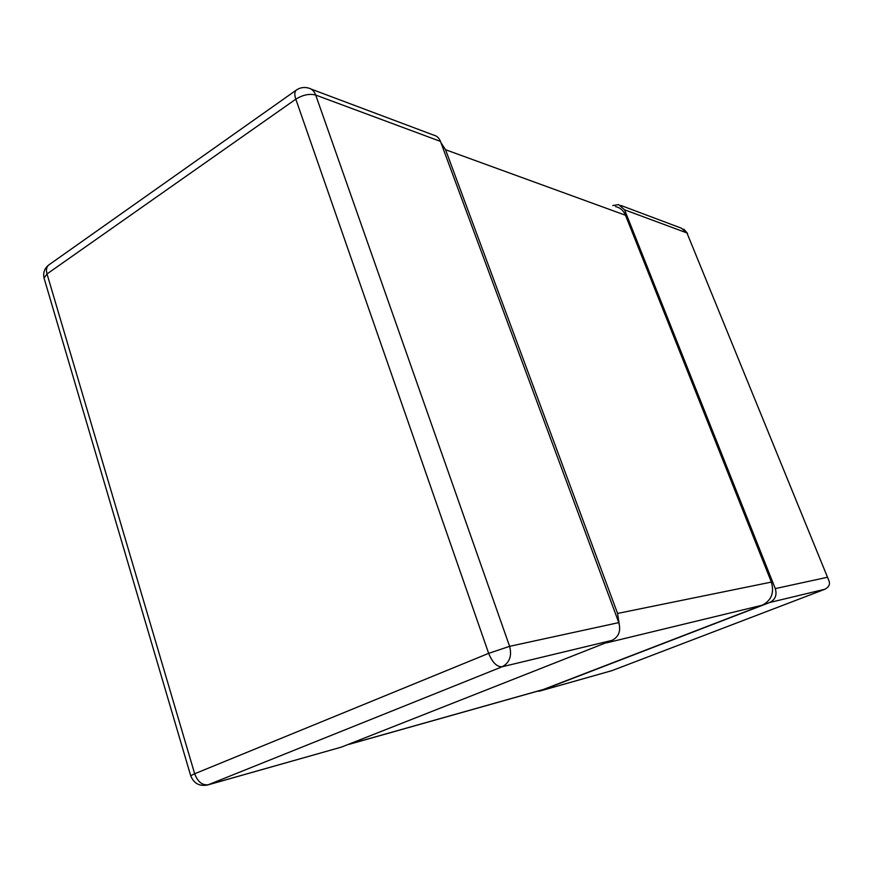 <?xml version="1.0" encoding="UTF-8"?>
<svg xmlns="http://www.w3.org/2000/svg" width="873" height="873" viewBox="0 0 873 873"><rect width="100%" height="100%" fill="white"/><g stroke="black" fill="none" stroke-linecap="round" stroke-linejoin="round"><path stroke-width="1.31" d="M620.889 205.461L681.366 228.18L686.953 232.96L624.566 209.793L775.279 588.598C777.156 595.004 775.311 599.631 769.746 602.49L540.038 690.969L536.677 691.416M769.746 602.49L824.985 589.22L612.006 670.628L539.503 691.154M624.566 209.793L618.597 204.598L612.759 205.537M824.985 589.22C828.914 587.027 830.256 584.255 829.001 580.905L686.953 232.96L828.346 579.279M612.082 640.356L341.343 747.135L207.785 784.947L502.182 666.754L612.082 640.356C618.804 636.788 621.041 630.873 618.793 622.613L440.472 141.404L315.71 95.059C314.215 91.087 311.716 88.74 308.213 87.987C303.924 86.929 299.985 87.606 296.394 90.039C294.507 91.567 294.321 94.622 295.805 99.184C302.876 94.83 309.511 93.455 315.71 95.059L509.614 646.336L488.662 653.353C492.416 662.552 496.923 667.016 502.182 666.754C509.603 662.716 512.08 655.907 509.614 646.336L618.793 622.613M311.083 89.068L433.51 135.064C436.751 135.784 439.075 137.901 440.472 141.404M44.327 279.022L44.054 278.105L47.022 273.926C45.898 269.746 46.52 266.723 48.877 264.879C44.523 268.262 42.919 272.671 44.054 278.105L190.74 775.879M341.343 747.135L208.44 784.718C202.318 785.547 197.734 781.892 194.668 773.762L190.696 775.715C193.773 783.485 199.47 786.562 207.785 784.947M609.354 641.437L347.454 744.734M615.476 206.552C620.146 207.621 623.486 210.524 625.494 215.249L771.361 582.084C774.471 592.767 771.405 600.482 762.151 605.229L542.875 689.67L348.916 744.385M625.494 215.249L445.557 149.719L440.952 142.714M445.557 149.719L617.571 613.446L771.361 582.084M619.164 623.726L617.571 613.446M612.006 670.628L540.038 690.969M775.279 588.598L827.091 577.348M295.805 99.184L488.662 653.353L194.668 773.762L47.022 273.926L295.805 99.184M543.77 689.364L349.942 744.025M606.451 642.888L762.151 605.229M687.542 233.353L683.777 229.141M48.877 264.879L296.394 90.039"/></g></svg>
